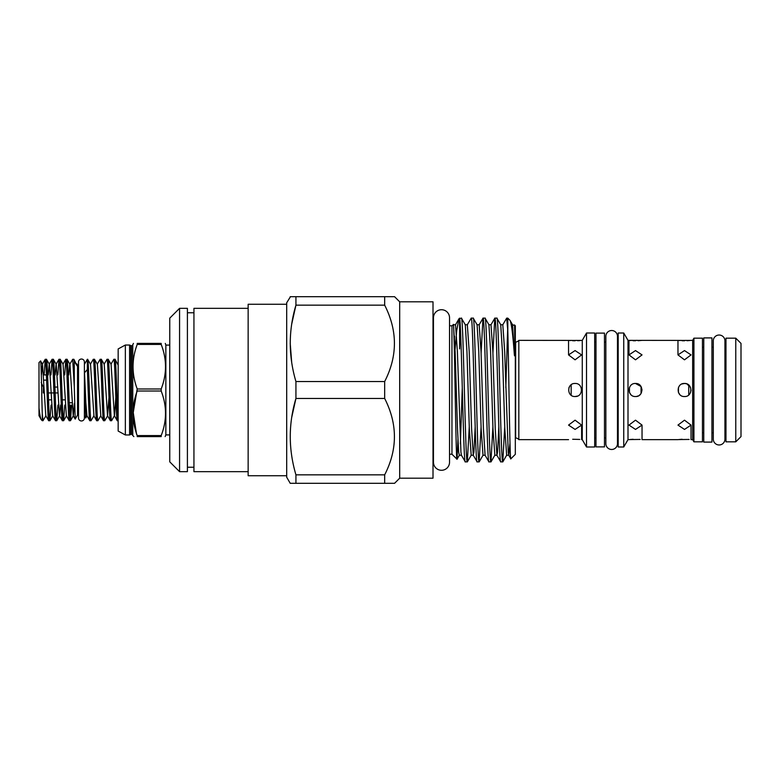 <?xml version="1.0" encoding="UTF-8"?>
<svg xmlns="http://www.w3.org/2000/svg" width="780" height="780" viewBox="0 0 780 780"><rect width="100%" height="100%" fill="white"/><g stroke="black" fill="none" stroke-linecap="round" stroke-linejoin="round"><path stroke-width="1.17" d="M81.461 359.034A2.935 2.935 0 0 0 78.517 361.978L78.517 418.022A2.935 2.935 0 0 0 81.461 420.966A2.935 2.935 0 0 0 84.396 418.022L84.396 361.978A2.935 2.935 0 0 0 81.461 359.034M719.121 335.029A5.811 5.811 0 0 0 713.3 340.85L713.3 439.15A5.811 5.811 0 0 0 719.121 444.97A5.811 5.811 0 0 0 724.932 439.15L724.932 340.85A5.811 5.811 0 0 0 719.121 335.029M611.666 449.475A5.811 5.811 0 0 0 617.477 443.664L617.477 336.336A5.811 5.811 0 0 0 611.666 330.525A5.811 5.811 0 0 0 605.846 336.336L605.846 443.664A5.811 5.811 0 0 0 611.666 449.475M441.499 309.719A8.034 8.034 0 0 0 433.465 317.752L433.465 462.248A8.034 8.034 0 0 0 441.499 470.281A8.034 8.034 0 0 0 449.534 462.248L449.534 317.752A8.034 8.034 0 0 0 441.499 309.719M711.935 337.906L711.935 442.094L703.765 442.094L703.765 337.906L711.935 337.906M604.481 333.109L604.481 446.891L595.988 446.891L595.988 333.109L604.481 333.109M642.038 390L641.062 386.558L635.505 383.468C627.091 383.058 627.062 396.932 635.505 396.532C643.939 396.932 643.929 383.068 635.505 383.468M686.887 383.916L690.475 387.358M568.874 387.962L569.146 387.27M684.499 429.419L691.031 425.1L684.499 420.176L677.966 425.1L684.499 429.419M689.169 439.433L678.463 439.579M684.499 359.824L691.031 354.9L684.499 350.581L677.966 354.9L684.499 359.824M627.998 340.353L623.746 333.011L623.746 446.989L627.998 439.647L627.998 340.353L690.534 340.421M690.505 340.421L687.063 340.723M635.505 429.419L642.038 425.1L635.505 420.176L628.972 425.1L635.505 429.419M640.175 439.433L629.47 439.579M635.505 359.824L642.038 354.9L635.505 350.581L628.972 354.9L635.505 359.824M642.038 340.353L641.55 340.421M641.511 340.421L638.079 340.723M575.084 429.419L581.617 425.1L575.084 420.176L568.552 425.1L575.084 429.419M579.755 439.433L572.686 439.267M575.084 359.824L581.617 354.9L575.084 350.581L568.552 354.9L575.084 359.824M515.317 341.991L515.639 341.991A3.919 3.919 0 0 0 518.827 340.353L581.129 340.421M581.09 340.421L579.686 340.577M579.647 340.577L577.658 340.723M690.475 392.623L691.021 390.195M682.022 383.955L684.499 383.468C676.084 383.058 676.055 396.932 684.499 396.532C692.923 396.932 692.923 383.068 684.499 383.468L686.254 383.711M636.607 396.435L638.362 395.869M639.385 395.255L640.546 394.154M575.084 396.532C583.518 396.932 583.508 383.068 575.084 383.468C566.67 383.058 566.641 396.932 575.084 396.532L577.502 396.065M741 343.395L741 436.605L735.774 441.831L735.774 338.169L741 343.395M735.774 338.169L725.975 338.169L725.975 441.831L735.774 441.831M702.458 432.685L703.765 432.685M711.935 432.685L713.3 432.685M724.932 439.15L724.932 432.685L725.975 432.685M702.458 347.315L703.765 347.315M711.935 347.315L713.3 347.315M724.932 340.85L724.932 347.315L725.975 347.315M693.927 338.169L693.927 441.831L702.458 441.831L702.458 338.169L693.927 338.169L692.659 340.353L692.659 439.647L693.927 441.831M623.746 333.011L618.199 333.011L618.199 446.989L623.746 446.989M594.682 437.843L595.988 437.843M604.481 437.843L605.846 437.843M617.477 437.843L618.199 437.843M594.682 342.157L595.988 342.157M604.481 342.157L605.846 342.157M617.477 342.157L618.199 342.157M586.511 333.011L586.511 446.989L594.682 446.989L594.682 333.011L586.511 333.011L582.27 340.353L582.27 439.647L586.511 446.989M518.827 340.353L518.827 439.647A3.919 3.919 0 0 0 515.639 438.009L515.317 438.009M518.827 439.647L568.552 439.647M581.617 425.1L581.617 439.647L582.27 439.647M581.617 340.353L582.27 340.353M627.998 439.647L628.972 439.647M642.038 425.1L642.038 439.647L677.966 439.647M691.031 425.1L691.031 439.647L692.659 439.647M691.031 340.353L692.659 340.353M110.945 364.26L113.841 359.297C114.992 357.415 116.132 422.584 117.273 420.703L118.16 420.703M104.091 364.26L106.987 359.297C108.127 357.415 109.278 422.584 110.419 420.703L111.618 420.703C110.477 422.584 109.327 357.415 108.186 359.297L111.082 364.26L114.377 415.74L117.273 420.703M118.16 419.338C117.088 410.953 116.093 357.415 115.05 359.297L118.16 365.128M113.841 359.297L115.05 359.297M84.396 361.978L84.396 364.387L87.34 359.297L87.34 369.515C88.13 387.29 89.017 422.146 89.837 420.703L91.045 420.703C89.905 422.584 88.754 357.415 87.614 359.297L90.509 364.26L93.941 415.74L91.045 420.703M87.34 369.515L84.513 372.781L85.868 402.899L86.941 415.74L89.837 420.703M90.373 364.26L93.268 359.297C94.409 357.415 95.56 422.584 96.701 420.703L97.9 420.703C96.759 422.584 95.609 357.415 94.468 359.297L97.373 364.26L100.795 415.74L97.9 420.703M93.805 415.74L96.701 420.703M93.268 359.297L94.468 359.297M97.227 364.26L100.133 359.297C101.273 357.415 102.414 422.584 103.555 420.703L104.764 420.703C103.613 422.584 102.472 357.415 101.332 359.297L104.228 364.26L107.523 415.74L108.976 397.371M100.659 415.74L103.555 420.703M100.133 359.297L101.332 359.297M107.523 415.74L110.419 420.703M106.987 359.297L108.186 359.297M107.659 415.74L104.764 420.703M114.377 415.74L111.618 420.703M84.396 415.613L85.761 417.973L86.941 415.74M84.513 372.781L85.761 417.973M78.517 364.913L77.542 364.913L77.542 415.087L78.517 415.087M77.542 364.952L76.654 364.26M77.542 415.048L75.202 419.104L74.276 386.402L74.276 361.208L77.103 365.8L76.908 363.87M75.202 419.104L73.222 415.74L69.937 364.26L67.031 359.297C68.182 357.415 69.322 422.584 70.463 420.703L69.264 420.703C68.123 422.584 66.973 357.415 65.832 359.297L67.031 359.297M42.266 413.624L42.266 420.703L43.027 420.703L42.266 413.624C41.73 397.293 41.155 359.024 40.579 360.984L42.5 364.26L45.786 415.74L48.633 420.654L49.891 420.703C48.75 422.584 47.599 357.415 46.459 359.297L49.354 364.26L52.65 415.74L55.487 420.654L56.745 420.703C55.604 422.584 54.463 357.415 53.323 359.297L56.218 364.26L59.504 415.74L62.351 420.654L63.609 420.703C62.468 422.584 61.318 357.415 60.177 359.297L63.073 364.26L66.368 415.74L69.264 420.703M44.109 374.917L45.26 359.297C46.4 357.415 47.551 422.584 48.691 420.703M45.26 359.297L46.459 359.297M50.963 374.917L52.114 359.297C53.254 357.415 54.405 422.584 55.546 420.703M52.114 359.297L53.323 359.297M57.827 374.917L58.978 359.297C60.118 357.415 61.259 422.584 62.41 420.703M58.978 359.297L60.177 359.297M45.932 415.74L43.027 420.703M51.041 405.083L49.891 420.703M57.905 405.083L56.745 420.703M64.681 374.917L65.832 359.297M64.76 405.083L63.609 420.703M69.868 416.188L70.415 405.083M68.825 374.917L69.79 364.26L72.696 359.297L73.895 359.297L74.276 361.208M71.614 405.083L70.463 420.703M40.579 360.984L39 362.564L39 408.018C39.809 414.96 40.55 418.84 41.233 419.669L39.068 415.74M41.233 419.669L42.266 420.703M43.709 380.152L46.605 380.152M469.258 426.757L467.317 461.857C465.348 466.303 463.378 313.697 461.409 318.142L459.595 318.572C461.487 323.495 463.398 466.45 465.299 461.857L461.428 455.237L460.931 452.127L457.392 351.604L455.52 324.763L453.453 324.763L455.13 351.604L457.49 428.395L458.669 452.127L459.361 455.237L461.428 455.237M467.405 461.779L471.188 455.237L469.316 428.395L466.947 351.604L465.27 324.763L461.409 318.142M467.317 461.857L465.299 461.857M507.8 330.593L507.8 318.142L506.678 318.142L507.8 330.593C508.794 365.596 509.798 463.408 510.842 458.815L508.726 455.237L508.228 452.127L504.68 351.604L502.808 324.763L506.678 318.142M504.728 426.757L502.788 461.857C500.818 466.303 498.849 313.697 496.87 318.142L494.851 318.142C496.831 313.697 498.8 466.303 500.77 461.857L496.899 455.237L495.222 428.395L492.863 351.604L490.99 324.763L494.851 318.142M502.876 461.779L506.649 455.237L504.787 428.395L502.417 351.604L500.741 324.763L496.87 318.142M502.788 461.857L500.77 461.857M492.901 426.757L490.961 461.857C488.992 466.303 487.022 313.697 485.053 318.142L483.034 318.142C485.004 313.697 486.973 466.303 488.943 461.857L485.072 455.237L483.395 428.395L481.036 351.604L479.164 324.763L483.034 318.142M491.049 461.779L494.832 455.237L492.96 428.395L490.591 351.604L488.923 324.763L485.053 318.142M490.961 461.857L488.943 461.857M481.084 426.757L479.135 461.857C477.165 466.303 475.195 313.697 473.226 318.142L471.208 318.142C473.177 313.697 475.147 466.303 477.126 461.857L473.255 455.237L471.578 428.395L469.209 351.604L467.337 324.763L471.208 318.142M479.222 461.779L483.005 455.237L481.133 428.395L478.774 351.604L477.097 324.763L473.226 318.142M479.135 461.857L477.126 461.857M507.692 328.282L505.801 387.709M492.911 353.243L494.764 318.221M481.094 353.243L482.947 318.221M449.534 462.248L449.534 454.214L451.952 454.214L451.952 325.786L449.534 325.786L449.534 317.752M399.691 301.811L399.691 478.189L433.007 478.189L433.007 301.811L399.691 301.811L394.563 296.692L384.667 296.692L394.563 296.692M384.667 305.156L384.667 296.692L290.219 296.692L295.932 296.692L295.932 305.156C288.385 330.476 288.385 355.933 295.932 381.537L384.667 381.537C397.663 356.148 397.663 330.691 384.667 305.156L295.932 305.156L291.749 323.915M399.691 478.189L394.563 483.308L384.667 483.308L384.667 474.844C397.663 449.465 397.663 423.998 384.667 398.463L384.667 381.537M290.219 483.308L295.932 483.308L290.219 483.308L286.689 477.204L286.689 302.796L290.462 296.692M384.667 483.308L295.932 483.308L295.932 474.844L384.667 474.844M291.749 417.222L295.932 398.463C288.385 423.784 288.385 449.251 295.932 474.844M384.667 398.463L295.932 398.463L295.932 381.537M510.842 458.815L515.317 454.34L515.317 325.66L512.567 324.763L514.332 354.325C514.732 358.634 514.946 352.648 514.917 351.273L514.566 324.909M514.332 354.325C512.821 333.694 511.349 322.335 509.915 320.258L512.567 324.763M509.915 320.258L507.8 318.142M451.952 454.214L457.051 459.235L457.928 439.686M451.952 325.786L453.453 324.763M453.248 324.5C454.535 319.693 455.783 462.793 456.992 459.254M460.395 328.282L459.595 348.904L459.595 318.572L458.894 318.923L456.719 330.671L454.486 356.158M459.098 318.64L459.595 318.142M169.767 461.857L169.767 318.142L179.566 308.344L179.566 471.656L169.767 461.857M179.566 471.656L187.405 471.656L187.405 308.344L179.566 308.344M193.937 312.76L187.405 312.76M193.937 467.24L187.405 467.24M248.147 308.344L193.937 308.344L193.937 471.656L248.147 471.656M286.689 304.268L248.147 304.268L248.147 475.732L286.689 475.732M136.549 434.187L133.243 412.571L137.212 388.976L161.187 388.976L161.187 391.024L137.212 391.024C131.654 405.844 131.654 420.703 137.212 435.581L161.187 435.581C166.939 420.752 166.939 405.902 161.187 391.024M169.767 345.091L165.847 345.091L165.847 434.909L169.767 434.909M137.212 344.419L137.212 343.395L161.187 343.395C166.939 343.395 166.939 343.395 161.187 343.395C166.939 343.395 166.939 343.395 161.187 343.395L161.187 344.419L137.212 344.419C131.654 359.239 131.654 374.088 137.212 388.976M161.187 388.976C166.939 374.147 166.939 359.287 161.187 344.419M133.419 343.395L132.766 344.935L132.766 435.065L132.766 344.935L131.498 345.91L129.587 345.023L125.346 345.023L118.16 348.943L118.16 431.057L125.346 434.977L125.346 345.023M137.212 343.395C131.654 343.395 131.654 343.395 137.212 343.395M131.498 345.91L131.498 434.09L129.587 434.977L129.587 345.023M629.441 387.572L629.46 392.467M629.499 392.564L630.874 394.602M165.136 436.605L165.847 434.909M161.187 435.581L161.187 436.605C166.939 436.605 166.939 436.605 161.187 436.605L137.212 436.605C131.654 436.605 131.654 436.605 137.212 436.605L137.212 435.581M131.498 434.09L133.858 436.605M291.681 362.31L290.219 343.346M48.545 399.848L51.441 399.848M62.254 399.848L65.159 399.848M57.993 392.935L55.146 392.935M53.937 392.935L48.282 392.935M44.275 392.935L43.261 392.935L43.261 387.065L44.011 387.065M54.922 387.065L57.73 387.065M43.261 387.065L41.155 382.453M46.41 374.917L43.465 374.917M72.15 402.782L69.225 402.782M39 408.018L39 415.798M41.389 374.917L42.5 364.26M48.243 374.917L49.218 364.26L52.055 359.346M55.107 374.917L56.082 364.26L58.919 359.346M56.803 420.654L59.651 415.74L60.616 405.083M70.522 420.654L73.359 415.74L74.412 403.387M73.895 359.297L77.103 365.8M72.696 359.297L74.276 386.402M114.514 415.74L115.83 397.371M635.505 340.792L633.009 340.723M630.893 340.567L629.528 340.431M684.499 340.792L681.993 340.723M679.877 340.567L678.522 340.431M678.493 439.579L682.1 439.267M629.499 439.579L633.106 439.267M575.084 340.792L572.578 340.723M570.472 340.567L569.108 340.431M570.794 385.066L569.546 386.539M679.858 394.592L678.473 392.535M678.454 392.486L678.463 387.504M688.74 394.963L688.74 385.037M641.062 393.442L641.062 386.558M571.165 395.226L571.165 384.774M515.639 341.991L515.639 438.009M130.826 434.09L130.826 345.91M462.286 387.709L460.395 443.849M509.993 443.001L508.726 455.237L506.649 455.237M498.829 426.757L497.591 452.127L496.899 455.237L494.832 455.237M475.176 426.757L473.938 452.127L473.255 455.237L471.188 455.237M454.486 336.151L454.174 342.732M165.847 345.091L165.301 343.395M129.587 434.977L125.346 434.977M500.741 324.763L502.808 324.763M488.923 324.763L490.99 324.763M483.005 455.237L485.072 455.237M477.097 324.763L479.164 324.763M465.27 324.763L467.337 324.763M457.051 459.235L459.361 455.237M458.894 318.923L455.52 324.763M42.364 364.26L45.201 359.346M62.936 364.26L65.773 359.346M49.949 420.654L52.786 415.74M63.667 420.654L66.505 415.74M117.809 364.26L118.16 363.646M568.552 340.353L568.552 354.9M628.972 340.353L628.972 354.9M677.966 340.353L677.966 354.9"/></g></svg>
